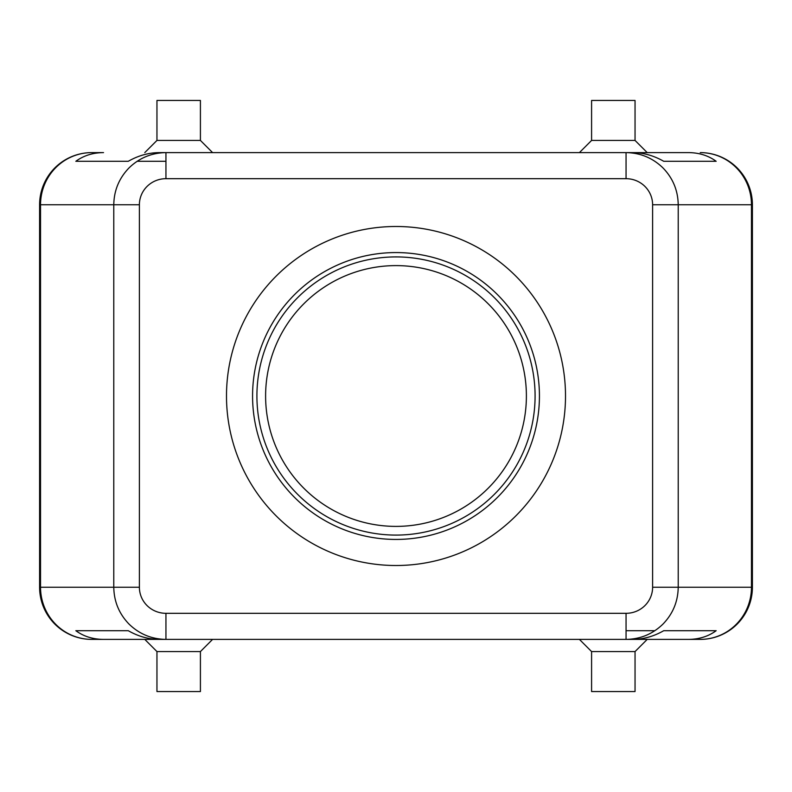 <?xml version="1.0" encoding="UTF-8"?>
<svg xmlns="http://www.w3.org/2000/svg" width="792" height="792" viewBox="0 0 792 792"><rect width="100%" height="100%" fill="white"/><g stroke="black" fill="none" stroke-linecap="round" stroke-linejoin="round"><path stroke-width="1.19" d="M265.607 396A130.393 130.393 0 0 0 396 526.393A130.393 130.393 0 0 0 526.393 396A130.393 130.393 0 0 0 396 265.607A130.393 130.393 0 0 0 265.607 396M396 256.915A139.085 139.085 0 0 0 256.915 396A139.085 139.085 0 0 0 396 535.085A139.085 139.085 0 0 0 535.085 396A139.085 139.085 0 0 0 396 256.915M396 539.431A143.431 143.431 0 0 1 252.569 396A143.431 143.431 0 0 1 396 252.569A143.431 143.431 0 0 1 539.431 396A143.431 143.431 0 0 1 396 539.431M396 226.492A169.508 169.508 0 0 1 565.508 396A169.508 169.508 0 0 1 396 565.508A169.508 169.508 0 0 1 226.492 396A169.508 169.508 0 0 1 396 226.492M165.944 178.685L165.944 152.608C151.638 152.836 139.343 157.925 129.056 167.884C119.107 178.16 114.008 190.456 113.781 204.762L139.392 204.762A26.552 26.077 180 0 1 165.944 178.685L626.056 178.685A26.552 26.077 0 0 1 652.608 204.762L652.608 587.238A26.552 26.077 0 0 1 626.056 613.315L626.056 639.392C640.362 639.164 652.658 634.075 662.944 624.116C672.893 613.84 677.992 601.544 678.219 587.238L652.608 587.238A26.552 26.077 0 0 1 626.056 613.315L165.944 613.315A26.552 26.077 180 0 1 139.392 587.238L139.392 204.762A26.552 26.077 180 0 1 165.944 178.685M688.476 639.392L632.719 639.392C643.381 639.312 653.717 636.422 663.736 630.699L716.166 630.699C708.345 636.422 699.108 639.312 688.476 639.392L700.247 639.392A52.153 52.153 0 0 0 752.4 587.238L752.4 204.762A52.153 52.153 0 0 0 700.247 152.608A52.153 51.223 90 0 1 736.461 167.884A52.153 51.223 90 0 1 751.469 204.762L751.469 587.238L678.219 587.238L678.219 204.762C677.992 190.456 672.893 178.16 662.944 167.884C652.658 157.925 640.362 152.836 626.056 152.608L688.476 152.608C699.108 152.688 708.345 155.578 716.166 161.301L663.736 161.301C653.717 155.578 643.381 152.688 632.719 152.608L626.056 152.608L626.056 178.685M688.476 152.608L159.281 152.608C148.619 152.688 138.283 155.578 128.264 161.301L75.834 161.301C83.655 155.578 92.892 152.688 103.524 152.608L91.753 152.608A52.153 52.153 0 0 0 39.6 204.762L39.6 587.238A52.153 52.153 0 0 0 91.753 639.392L103.524 639.392C92.892 639.312 83.655 636.422 75.834 630.699L128.264 630.699C138.283 636.422 148.619 639.312 159.281 639.392L103.524 639.392L165.944 639.392L165.944 613.315M103.524 152.608L91.753 152.608A52.153 51.223 -90 0 0 55.539 167.884A52.153 51.223 -90 0 0 40.531 204.762L39.6 204.762M54.876 624.116A52.153 52.153 0 0 0 91.753 639.392A52.153 51.223 -90 0 1 55.539 624.116A52.153 51.223 -90 0 1 40.531 587.238L40.531 204.762L113.781 204.762L113.781 587.238C114.008 601.544 119.107 613.84 129.056 624.116C139.343 634.075 151.638 639.164 165.944 639.392L700.247 639.392A52.153 51.223 90 0 0 736.461 624.116A52.153 51.223 90 0 0 751.469 587.238L752.4 587.238M75.834 161.301L128.264 161.301M137.105 161.301L165.944 161.301M663.736 161.301L716.166 161.301M75.834 630.699L128.264 630.699M626.056 630.699L654.895 630.699M663.736 630.699L716.166 630.699M635.045 140.431L635.045 100.445L591.584 100.445L591.584 140.431L635.045 140.431L647.222 152.608M156.955 140.431L156.955 100.445L200.416 100.445L200.416 140.431L156.955 140.431L144.778 152.608M635.045 651.568L635.045 691.555L591.584 691.555L591.584 651.568L635.045 651.568L647.222 639.392M156.955 651.568L156.955 691.555L200.416 691.555L200.416 651.568L156.955 651.568L144.778 639.392M652.608 204.762L752.4 204.762M669.22 587.238L652.608 587.238M139.392 587.238L39.6 587.238M591.584 140.431L579.417 152.608M200.416 140.431L212.583 152.608M200.416 651.568L212.583 639.392M591.584 651.568L579.417 639.392"/></g></svg>
